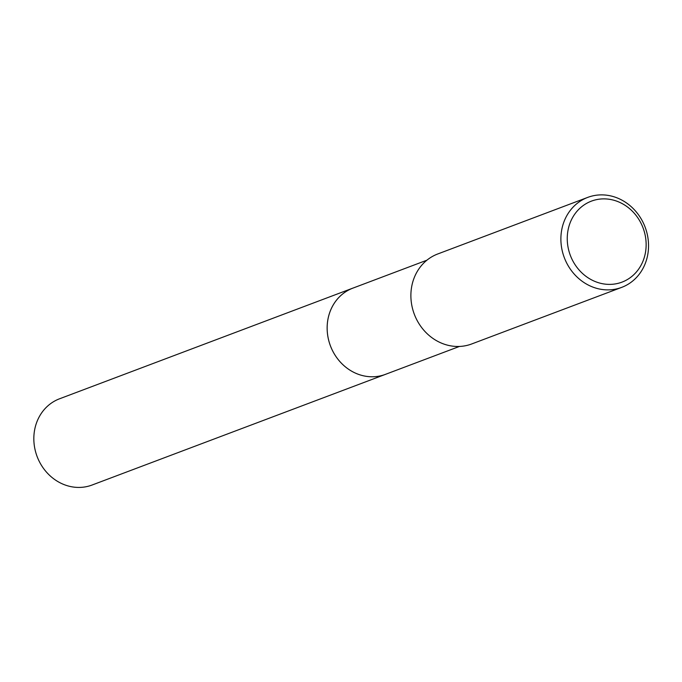 <?xml version="1.0" encoding="UTF-8"?>
<svg xmlns="http://www.w3.org/2000/svg" width="682" height="682" viewBox="0 0 682 682"><rect width="100%" height="100%" fill="white"/><g stroke="black" fill="none" stroke-linecap="round" stroke-linejoin="round"><path stroke-width="1.02" d="M386.14 374.094A46.095 41.397 -110.7 0 1 385.424 374.375A46.086 41.389 -110.7 0 1 343.003 364.768A46.086 41.389 -110.7 0 1 327.769 320.318A46.086 41.389 -110.7 0 1 352.892 288.128L426.898 260.2M385.927 374.171A46.095 41.389 -110.7 0 1 343.217 364.972A46.095 41.389 -110.7 0 1 327.761 320.318A46.095 41.389 -110.7 0 1 353.395 287.932M621.686 287.378L471.688 343.967A48.09 43.188 -110.7 0 1 427.418 333.95A48.09 43.188 -110.7 0 1 411.527 287.565A48.09 43.188 -110.7 0 1 437.733 253.977L587.739 197.388A48.09 43.188 -110.7 0 1 632.001 207.405A48.09 43.188 -110.7 0 1 647.9 253.781A48.09 43.188 -110.7 0 1 621.686 287.378A48.09 43.188 -110.7 0 1 577.424 277.361A48.09 43.188 -110.7 0 1 561.525 230.976A48.09 43.188 -110.7 0 1 587.739 197.388M645.564 251.897A43.281 38.865 -110.7 0 1 599.972 283.141A43.281 38.865 -110.7 0 1 567.825 231.377A43.281 38.865 -110.7 0 1 613.416 200.124A43.281 38.865 -110.7 0 1 645.564 251.897M352.884 288.119A46.095 41.397 -110.7 0 0 327.411 333.166A46.095 41.397 -110.7 0 0 361.997 375.45A46.095 41.397 -110.7 0 0 385.424 374.375L92.096 485.021A46.086 41.389 -110.7 0 1 68.677 486.104A46.086 41.389 -110.7 0 1 34.1 443.82A46.086 41.389 -110.7 0 1 59.564 398.782L352.884 288.119A46.095 41.397 -110.7 0 1 353.608 287.855M385.424 374.367L459.438 346.447"/></g></svg>
